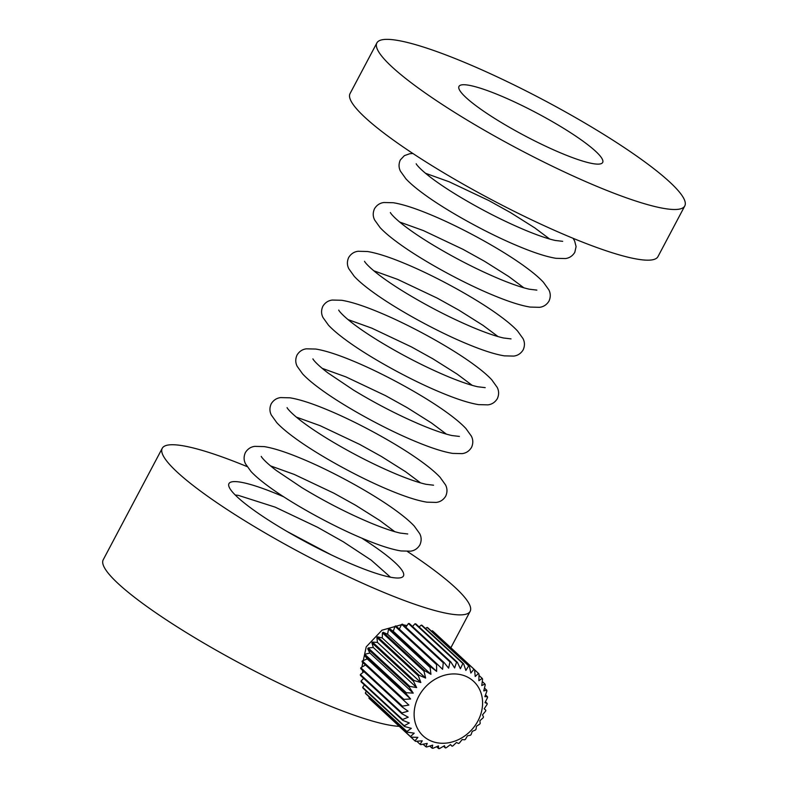 <?xml version="1.0" encoding="UTF-8"?>
<svg xmlns="http://www.w3.org/2000/svg" width="788" height="788" viewBox="0 0 788 788"><rect width="100%" height="100%" fill="white"/><g stroke="black" fill="none" stroke-linecap="round" stroke-linejoin="round"><path stroke-width="1.18" d="M598.585 187.081A174.207 27.55 -152.1 0 1 443.575 105.336A174.207 27.55 -152.1 0 1 376.881 42.916A174.207 27.55 -152.1 0 1 463.078 61.779A174.207 27.55 -152.1 0 1 618.087 143.524A174.207 27.55 -152.1 0 1 684.782 205.944A174.207 27.55 -152.1 0 1 598.585 187.081M684.782 205.944L657.96 256.622A174.207 27.55 -152.1 0 1 571.763 237.759A174.207 27.55 -152.1 0 1 416.744 156.014A174.207 27.55 -152.1 0 1 350.049 93.585L376.881 42.916M499.208 95.19A81.292 12.854 -152.1 0 1 571.546 133.339A81.292 12.854 -152.1 0 1 602.672 162.466A81.292 12.854 -152.1 0 1 562.455 153.67A81.292 12.854 -152.1 0 1 490.116 115.521A81.292 12.854 -152.1 0 1 458.99 86.394A81.292 12.854 -152.1 0 1 499.208 95.19M361.712 538.105A98.717 15.612 -152.1 0 1 403.436 575.998A98.717 15.612 -152.1 0 1 354.59 565.311A98.717 15.612 -152.1 0 1 266.748 518.987A98.717 15.612 -152.1 0 1 228.953 483.615A98.717 15.612 -152.1 0 1 277.8 494.303A98.717 15.612 -152.1 0 1 283.749 496.824M407.317 551.433A174.207 27.55 -152.1 0 1 470.15 611.321A174.207 27.55 -152.1 0 1 383.953 592.468A174.207 27.55 -152.1 0 1 228.944 510.713A174.207 27.55 -152.1 0 1 162.239 448.293A174.207 27.55 -152.1 0 1 247.087 466.594M399.201 726.319A174.207 27.55 -152.1 0 1 324.922 703.94A174.207 27.55 -152.1 0 1 169.912 622.195A174.207 27.55 -152.1 0 1 103.218 559.775L162.239 448.293M362.913 672.519L362.313 670.095M361.879 667.111L366.223 646.83L381.973 630.203L401.525 624.687M483.142 717.799L479.872 720.744L480.207 723.345A46.453 39.4 -47.2 0 1 479.715 724.142L476.435 726.28L476.031 729.284A46.453 39.4 -47.2 0 1 475.43 730.013L472.268 731.343L471.076 734.633A46.453 39.4 -47.2 0 1 470.387 735.273L467.461 735.805L465.472 739.262A46.453 39.4 -47.2 0 1 464.713 739.794L462.152 739.558L459.365 743.045A46.453 39.4 -47.2 0 1 458.547 743.468L456.449 742.503L452.893 745.901A46.453 39.4 -47.2 0 1 452.036 746.206L450.5 744.571L446.215 747.763A46.453 39.4 -47.2 0 1 445.348 747.93L444.462 745.714L439.507 748.57A46.453 39.4 -47.2 0 1 438.65 748.6L438.473 745.901L432.927 748.314A46.453 39.4 -47.2 0 1 432.1 748.206L432.681 745.133L426.633 747.004A46.453 39.4 -47.2 0 1 425.855 746.758L427.224 743.419L420.792 744.66A46.453 39.4 -47.2 0 1 420.083 744.286L422.25 740.809L415.542 741.341A46.453 39.4 -47.2 0 1 414.912 740.848L417.876 737.361L411.001 737.144A46.453 39.4 -47.2 0 1 410.479 736.544L414.202 733.175L407.298 732.15A46.453 39.4 -47.2 0 1 406.894 731.461L411.336 728.329L404.52 726.506A46.453 39.4 -47.2 0 1 404.234 725.738L409.327 722.97L402.727 720.33A46.453 39.4 -47.2 0 1 402.57 719.513L408.233 717.208L401.969 713.79A46.453 39.4 -47.2 0 1 401.949 712.933L408.086 711.19L402.264 707.033A46.453 39.4 -47.2 0 1 402.382 706.156L408.883 705.073L403.604 700.236A46.453 39.4 -47.2 0 1 403.85 699.37L410.607 698.995L405.958 693.568A46.453 39.4 -47.2 0 1 406.332 692.721L413.227 693.125L409.267 687.185A46.453 39.4 -47.2 0 1 409.76 686.387L416.655 687.589L413.454 681.246A46.453 39.4 -47.2 0 1 414.045 680.517L420.822 682.526L418.408 675.897A46.453 39.4 -47.2 0 1 419.088 675.257L425.628 678.064L424.003 671.268A46.453 39.4 -47.2 0 1 424.762 670.736L430.938 674.311L430.12 667.475A46.453 39.4 -47.2 0 1 430.938 667.062L436.641 671.366L436.591 664.619A46.453 39.4 -47.2 0 1 437.439 664.323L442.59 669.298L443.26 662.767A46.453 39.4 -47.2 0 1 444.127 662.6L448.628 668.155L449.968 661.95A46.453 39.4 -47.2 0 1 450.825 661.93L454.617 667.968L456.548 662.206A46.453 39.4 -47.2 0 1 457.385 662.324L460.409 668.736L462.842 663.526A46.453 39.4 -47.2 0 1 463.62 663.772L465.866 670.45L468.683 665.87A46.453 39.4 -47.2 0 1 469.392 666.244L470.84 673.06L473.943 669.179A46.453 39.4 -47.2 0 1 474.563 669.672L475.213 676.508L478.474 673.385A46.453 39.4 -47.2 0 1 478.996 673.986L478.887 680.694L482.177 678.37A46.453 39.4 -47.2 0 1 482.591 679.069L481.764 685.54L484.965 684.023A46.453 39.4 -47.2 0 1 485.25 684.792L483.763 690.899L486.748 690.199A46.453 39.4 -47.2 0 1 486.905 691.017L484.856 696.661L487.506 696.74A46.453 39.4 -47.2 0 1 487.526 697.597L485.004 702.679L487.211 703.487A46.453 39.4 -47.2 0 1 487.102 704.364L484.206 708.796L485.871 710.284A46.453 39.4 -47.2 0 1 485.625 711.16L482.483 714.874L483.517 716.962A46.453 39.4 -47.2 0 1 483.142 717.799M477.971 720.882A37.164 31.52 132.8 0 0 465.521 676.173A37.164 31.52 132.8 0 0 418.733 696.326A37.164 31.52 132.8 0 0 431.184 741.035A37.164 31.52 132.8 0 0 477.971 720.882M457.385 662.324L415.818 623.889A46.453 39.4 -47.2 0 0 414.99 623.781L456.548 662.206M412.508 626.499L414.99 623.781M450.825 661.93L409.267 623.495A46.453 39.4 -47.2 0 0 408.411 623.525L449.968 661.95M405.85 627.209L408.411 623.525M444.127 662.6L402.57 624.175A46.453 39.4 -47.2 0 0 401.703 624.332L443.26 662.767M399.299 629.051L401.703 624.332M437.439 664.323L395.881 625.899A46.453 39.4 -47.2 0 0 395.034 626.194L436.591 664.619M430.938 667.062L389.37 628.627L393.281 631.267L395.034 626.194M393.281 631.267L436.641 671.366M424.762 670.736L383.204 632.301L387.578 634.222L388.563 629.051A46.453 39.4 -47.2 0 1 389.37 628.627M388.563 629.051L430.12 667.475M387.578 634.222L430.938 674.311M419.088 675.257L377.531 636.822L382.259 637.965L382.446 632.843A46.453 39.4 -47.2 0 1 383.204 632.301M382.446 632.843L424.003 671.268M382.259 637.965L425.628 678.064M414.045 680.517L372.488 642.092L377.462 642.427L376.851 637.462A46.453 39.4 -47.2 0 1 377.531 636.822M376.851 637.462L418.408 675.897M377.462 642.427L420.822 682.526M409.76 686.387L368.203 647.963L373.295 647.49L371.897 642.811A46.453 39.4 -47.2 0 1 372.488 642.092M371.897 642.811L413.454 681.246M373.295 647.49L416.655 687.589M406.332 692.721L364.775 654.296L369.858 653.025L367.71 648.751A46.453 39.4 -47.2 0 1 368.203 647.963M367.71 648.751L409.267 687.185M369.858 653.025L413.227 693.125M403.85 699.37L362.293 660.945L367.247 658.906L364.401 655.133A46.453 39.4 -47.2 0 1 364.775 654.296M364.401 655.133L405.958 693.568M367.247 658.906L410.607 698.995M403.604 700.236L362.047 661.812A46.453 39.4 -47.2 0 1 362.293 660.945M402.382 706.156L360.815 667.731L365.484 664.993M402.264 707.033L360.707 668.608A46.453 39.4 -47.2 0 1 360.815 667.731M401.949 712.933L360.392 674.498L364.007 671.662M401.969 713.79L360.411 675.365A46.453 39.4 -47.2 0 1 360.392 674.498M402.57 719.513L361.012 681.078L363.652 678.36M402.727 720.33L361.17 681.906A46.453 39.4 -47.2 0 1 361.012 681.078M404.234 725.738L362.677 687.313L364.44 684.93M404.52 726.506L362.963 688.082A46.453 39.4 -47.2 0 1 362.677 687.313M406.894 731.461L365.327 693.036L366.341 691.204M407.298 732.15L365.74 693.726A46.453 39.4 -47.2 0 1 365.327 693.036M410.479 736.544L368.922 698.109L369.326 697.045M411.001 737.144L369.444 698.71A46.453 39.4 -47.2 0 1 368.922 698.109M414.912 740.848L373.374 702.344M420.083 744.286L416.803 741.252M425.855 746.758L423.117 744.217M432.1 748.206L429.765 746.049M438.65 748.6L436.621 746.719M445.348 747.93L443.546 746.256M452.036 746.206L450.381 744.67M484.226 708.767L485.871 710.284M485.428 701.842L487.211 703.487M485.516 694.888L487.506 696.74M484.462 688.082L486.748 690.199M482.286 681.541L484.965 684.023M478.986 675.415L482.177 678.37M474.573 669.78L478.474 673.385M474.563 669.672L433.006 631.247A46.453 39.4 -47.2 0 0 432.376 630.755L473.943 669.179M431.46 631.168L432.376 630.755M469.392 666.244L427.835 627.819A46.453 39.4 -47.2 0 0 427.126 627.445L468.683 665.87M425.461 628.489L427.126 627.445M463.62 663.772L422.063 625.347A46.453 39.4 -47.2 0 0 421.284 625.101L462.842 663.526M419.098 626.923L421.284 625.101M403.279 624.825L407.002 625.564M450.854 647.756L470.15 611.321M390.493 577.21L371.207 560.14L343.253 541.76L317.426 527.202L275.13 507.127L238.34 495.366L235.228 495.002M331.127 554.811L287.118 531.506M445.693 496.194C447.436 492.264 447.387 488.501 445.535 484.906L440.088 477.301C435.981 472.908 430.238 468.003 422.851 462.595C399.299 445.131 358.382 422.575 326.774 409.583C311.496 403.229 299.233 399.309 289.984 397.822L280.636 397.595C276.618 398.088 273.485 400.156 271.21 403.811C269.466 407.741 269.516 411.503 271.368 415.099L276.815 422.703C280.922 427.086 286.665 431.991 294.052 437.409C317.603 454.873 358.52 477.42 390.119 490.422C405.396 496.765 417.67 500.685 426.919 502.173L436.266 502.409C440.285 501.917 443.417 499.848 445.693 496.194M433.567 485.201L426.091 484.305C418.832 482.709 409.061 479.38 396.797 474.327C373.808 464.674 350.808 452.864 327.778 438.926C317.722 432.76 309.172 427.027 302.139 421.708C288.782 411.553 286.714 407.238 287.118 407.662M420.575 482.896L405.584 471.707L381.353 456.429L359.692 444.412L320.105 425.678L296.327 417.108M497.336 398.649C499.08 394.719 499.031 390.956 497.189 387.361L491.732 379.757C487.634 375.364 481.882 370.459 474.494 365.051C450.953 347.587 410.036 325.03 378.427 312.038C363.15 305.685 350.887 301.765 341.628 300.277L332.28 300.051C328.271 300.543 325.129 302.612 322.853 306.266C321.11 310.196 321.159 313.959 323.011 317.554L328.458 325.158C332.566 329.551 338.308 334.447 345.696 339.864C369.247 357.328 410.164 379.885 441.772 392.877C457.05 399.221 469.313 403.141 478.562 404.628L487.92 404.865C491.929 404.372 495.071 402.304 497.336 398.649M485.211 387.657L477.745 386.76C470.475 385.165 460.714 381.835 448.441 376.782C425.451 367.129 402.451 355.329 379.422 341.381C369.365 335.215 360.815 329.483 353.782 324.163C340.436 314.008 338.367 309.694 338.761 310.117M472.219 385.352L457.237 374.162L433.006 358.885L411.346 346.868L371.759 328.133L347.971 319.564M548.99 301.105C550.733 297.174 550.684 293.412 548.832 289.817L543.385 282.212C539.278 277.819 533.535 272.914 526.148 267.506C502.596 250.042 461.679 227.486 430.071 214.494C414.793 208.14 402.53 204.22 393.281 202.733L383.923 202.506C379.914 202.999 376.772 205.067 374.507 208.721C372.763 212.652 372.813 216.414 374.655 220.01L380.102 227.614C384.209 232.007 389.961 236.902 397.349 242.32C420.891 259.784 461.807 282.34 493.416 295.333C508.693 301.676 520.957 305.596 530.216 307.084L539.563 307.32C543.572 306.827 546.714 304.759 548.99 301.105M536.864 290.112L529.388 289.216C522.129 287.62 512.358 284.291 500.084 279.238C477.104 269.585 454.095 257.784 431.075 243.837C421.009 237.671 412.469 231.938 405.436 226.619C392.079 216.464 390.011 212.149 390.415 212.573M523.862 287.807L508.881 276.618L484.65 261.34L462.989 249.323L423.402 230.588L399.624 222.019M412.882 153.473L409.75 153.729L404.352 155.66L400.324 159.944C398.58 163.874 398.63 167.637 400.481 171.232L405.928 178.837C410.036 183.23 415.778 188.135 423.166 193.543C446.717 211.007 487.634 233.563 519.243 246.555C534.52 252.909 546.783 256.829 556.033 258.316L565.39 258.553C569.399 258.06 572.541 255.982 574.807 252.327L576.087 246.595L574.659 241.049L573.103 238.311M562.681 241.335L555.215 240.448C547.946 238.843 538.184 235.513 525.911 230.46C502.921 220.807 479.922 209.007 456.892 195.06C446.835 188.903 438.286 183.161 431.263 177.852C417.906 167.686 415.837 163.382 416.231 163.796M549.689 239.03L534.707 227.84L510.476 212.573L488.816 200.546L449.229 181.811L425.441 173.252M523.163 349.872C524.906 345.942 524.857 342.179 523.005 338.584L517.558 330.99C513.451 326.596 507.708 321.691 500.321 316.274C476.77 298.81 435.853 276.263 404.244 263.271C388.976 256.918 376.703 252.997 367.454 251.51L358.107 251.273C354.088 251.766 350.956 253.834 348.68 257.489C346.937 261.419 346.986 265.182 348.838 268.777L354.285 276.381C358.392 280.774 364.135 285.68 371.522 291.087C395.074 308.551 435.991 331.108 467.589 344.1C482.867 350.453 495.14 354.373 504.389 355.861L513.737 356.087C517.755 355.605 520.888 353.526 523.163 349.872M511.038 338.879L503.562 337.993C496.302 336.387 486.531 333.058 474.268 328.005C451.278 318.352 428.278 306.552 405.249 292.604C395.192 286.448 386.642 280.705 379.609 275.396C366.262 265.231 364.184 260.926 364.588 261.34M498.046 336.575L483.054 325.385L458.823 310.117L437.163 298.091L397.576 279.356L373.798 270.786M471.519 447.417C473.263 443.486 473.204 439.724 471.362 436.128L465.915 428.524C461.807 424.141 456.065 419.236 448.677 413.818C425.126 396.354 384.209 373.808 352.6 360.805C337.323 354.462 325.06 350.542 315.811 349.054L306.453 348.818C302.444 349.311 299.302 351.379 297.037 355.033C295.293 358.964 295.342 362.726 297.184 366.321L302.631 373.926C306.739 378.319 312.491 383.224 319.879 388.632C343.42 406.096 384.337 428.652 415.946 441.644C431.223 447.998 443.486 451.918 452.745 453.405L462.093 453.632C466.102 453.149 469.244 451.071 471.519 447.417M459.394 436.424L451.918 435.537C444.659 433.932 434.887 430.603 422.614 425.55C399.634 415.897 376.625 404.096 353.605 390.149L327.966 372.941C314.609 362.776 312.541 358.471 312.944 358.885M446.392 434.119L431.41 422.929L407.179 407.662L385.519 395.635L345.932 376.9L322.154 368.331M419.866 544.961C421.61 541.031 421.56 537.268 419.718 533.673L414.261 526.069C410.164 521.686 404.411 516.78 397.024 511.363C373.482 493.899 332.566 471.352 300.957 458.35C285.68 452.007 273.416 448.086 264.157 446.599L254.81 446.363C250.801 446.855 247.659 448.924 245.383 452.578C243.64 456.508 243.689 460.271 245.541 463.866L250.988 471.47C255.095 475.863 260.838 480.769 268.225 486.176C291.777 503.64 332.694 526.197 364.302 539.189C379.58 545.542 391.843 549.463 401.092 550.95L410.45 551.176C414.458 550.684 417.601 548.615 419.866 544.961M407.741 533.969L400.274 533.082C393.005 531.476 383.244 528.147 370.971 523.094C347.981 513.441 324.981 501.641 301.952 487.693L276.312 470.485C262.965 460.32 260.897 456.016 261.291 456.429M394.749 531.664L379.767 520.474L355.536 505.206L333.876 493.18L294.288 474.445L270.501 465.875"/></g></svg>
